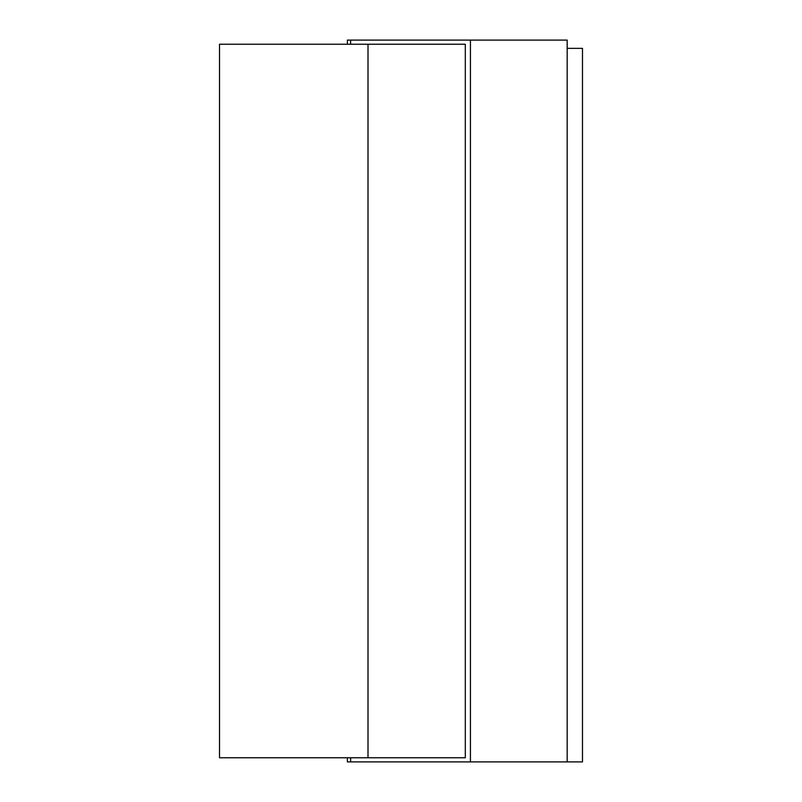 <?xml version="1.0" encoding="UTF-8"?>
<svg xmlns="http://www.w3.org/2000/svg" width="802" height="802" viewBox="0 0 802 802"><rect width="100%" height="100%" fill="white"/><g stroke="black" fill="none" stroke-linecap="round" stroke-linejoin="round"><path stroke-width="1.2" d="M347.376 44.22L347.376 40.1L470.433 40.1L470.433 761.9L567.174 761.9L567.174 40.1L470.433 40.1M347.376 757.78L347.376 761.9L470.433 761.9M368.008 44.22L219.517 44.22L219.517 757.78L465.31 757.78L465.31 44.22L368.008 44.22L368.008 757.78M567.174 761.9L582.483 761.9L582.483 48.351L567.174 48.351M350.614 40.1L350.614 44.22M350.614 757.78L350.614 761.9"/></g></svg>
